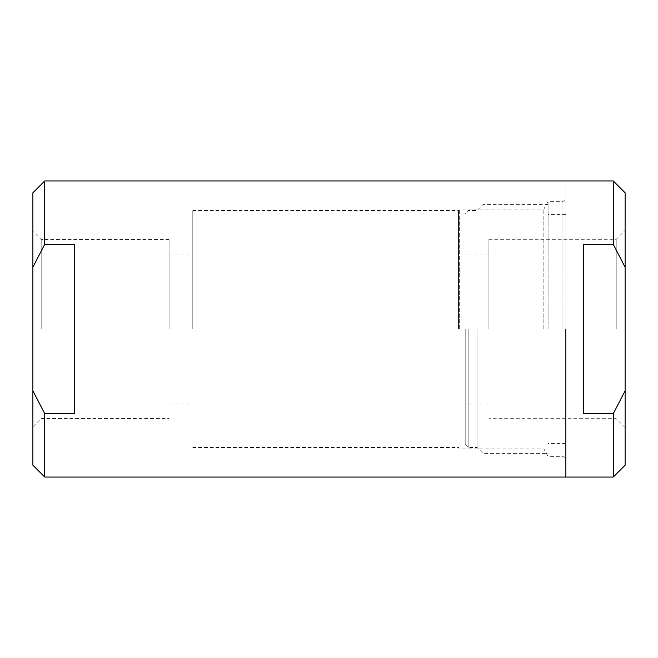 <?xml version="1.0" encoding="UTF-8"?>
<svg xmlns="http://www.w3.org/2000/svg" width="658" height="658" viewBox="0 0 658 658"><rect width="100%" height="100%" fill="white"/><g stroke="black" fill="none" stroke-linecap="round" stroke-linejoin="round"><path stroke-width="0.49" stroke-dasharray="3.29 2.47" d="M74.354 329L74.354 413.742L74.354 329M565.88 477.05L565.88 180.95L565.88 477.05M44.744 477.05L44.744 413.742L74.354 413.742L74.354 244.258L44.744 244.258L44.744 180.95M32.9 329L32.9 231.287L32.9 329M41.191 329L41.191 239.578L41.191 329M169.106 329L169.106 239.578L169.106 329M192.794 329L192.794 210.56L192.794 329M458.429 329L458.429 210.56L458.429 329M459.284 329L459.284 209.079L459.284 329M543.837 329L543.837 209.079L543.837 329M548.114 329L548.114 201.677L548.114 329M562.919 329L562.919 201.677L562.919 329M44.744 413.742L32.9 390.753L32.9 465.206M32.9 192.794L32.9 267.247L44.744 244.258M32.9 390.753L32.9 267.247M625.1 329L625.1 230.399L625.1 329M616.217 329L616.217 239.282L616.217 329M465.206 329L465.206 444.479L465.206 329M468.167 329L468.167 447.44L468.167 329M477.05 329L477.05 447.44L477.05 329M482.972 329L482.972 453.362L482.972 329M613.256 180.95L613.256 244.258L583.646 244.258L583.646 413.742L583.646 244.258L583.646 413.742L613.256 413.742L613.256 477.05M488.894 329L488.894 239.282L488.894 329M625.1 192.794L625.1 267.247L613.256 244.258M625.1 267.247L625.1 465.206M613.256 413.742L625.1 390.753M565.88 329L565.88 214.409L565.88 329M169.106 239.578L41.191 239.578L32.9 231.287M169.106 254.975L192.794 254.975M192.794 210.56L458.429 210.56L459.284 209.079L543.837 209.079L548.114 201.677L562.919 201.677L565.88 198.716M192.794 447.44L458.429 447.44L459.284 448.92L543.837 448.92L548.114 456.323L562.919 456.323L565.88 459.284M169.106 403.025L192.794 403.025M32.9 426.713L41.191 418.422L169.106 418.422M488.894 239.282L616.217 239.282L625.1 230.399M465.206 444.479L468.167 447.44L477.05 447.44L482.972 453.362L548.114 453.362M565.88 443.591L548.114 443.591M488.894 254.975L465.206 254.975M488.894 403.025L465.206 403.025M625.1 427.601L616.217 418.718L488.894 418.718M565.88 214.409L548.114 214.409M548.114 204.638L482.972 204.638L477.05 210.56L468.167 210.56L465.206 213.521"/><path stroke-width="0.99" d="M565.88 329L565.88 477.05L565.88 329M44.744 413.742L44.744 477.05L32.9 465.206L32.9 390.753L44.744 413.742L74.354 413.742L74.354 244.258L44.744 244.258L32.9 267.247L32.9 192.794L44.744 180.95L44.744 244.258M32.9 267.247L32.9 390.753M613.256 244.258L625.1 267.247L625.1 465.206L613.256 477.05L613.256 413.742L583.646 413.742L583.646 244.258L613.256 244.258L613.256 180.95L44.744 180.95M625.1 267.247L625.1 192.794L613.256 180.95M625.1 390.753L613.256 413.742M44.744 477.05L613.256 477.05"/></g></svg>
